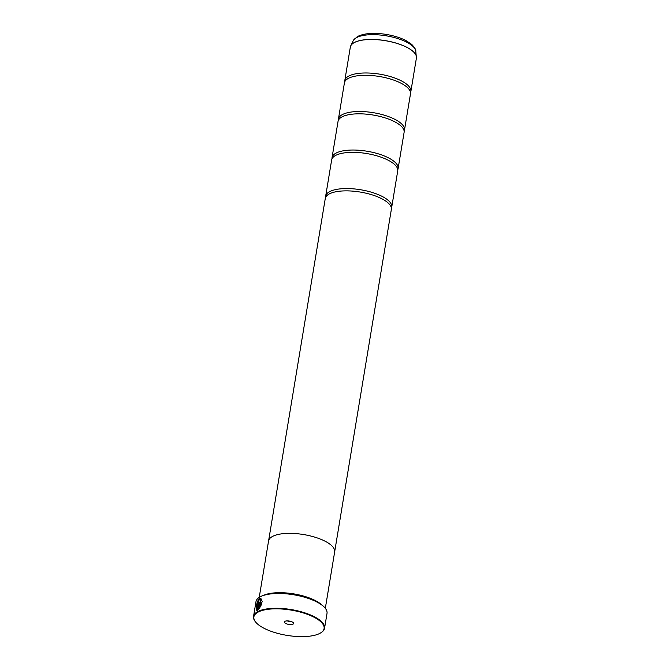 <?xml version="1.0" encoding="UTF-8"?>
<svg xmlns="http://www.w3.org/2000/svg" width="670" height="670" viewBox="0 0 670 670"><rect width="100%" height="100%" fill="white"/><g stroke="black" fill="none" stroke-linecap="round" stroke-linejoin="round"><path stroke-width="1" d="M344.757 81.782A33.483 12.052 9.4 0 1 344.79 80.601A33.483 12.052 9.4 0 1 348.45 76.238A33.483 12.052 9.4 0 1 386.623 75.568A33.483 12.052 9.4 0 1 410.861 91.539A33.483 12.052 9.4 0 1 410.517 92.669M338.384 120.307A33.483 12.052 9.4 0 1 338.417 119.126A33.483 12.052 9.4 0 1 342.069 114.763A33.483 12.052 9.4 0 1 380.242 114.093A33.483 12.052 9.4 0 1 404.487 130.064A33.483 12.052 9.4 0 1 404.136 131.194M332.002 158.832A33.483 12.052 9.4 0 1 332.035 157.651A33.483 12.052 9.4 0 1 335.695 153.288A33.483 12.052 9.4 0 1 373.868 152.626A33.483 12.052 9.4 0 1 398.106 168.589A33.483 12.052 9.4 0 1 397.762 169.719M325.62 197.357A33.483 12.052 9.4 0 1 325.662 196.176A33.483 12.052 9.4 0 1 329.313 191.813A33.483 12.052 9.4 0 1 367.487 191.151A33.483 12.052 9.4 0 1 391.732 207.114A33.483 12.052 9.4 0 1 391.38 208.244M257.573 610.144C254.734 611.986 256.761 600.287 259.742 598.478L260.789 598.293L259.667 598.452C256.685 600.261 254.667 611.953 257.498 610.119L258.838 602.07A35.996 12.956 -170.6 0 0 258.302 602.405L257.188 608.988C256.082 606.4 256.836 603.276 259.483 599.608L260.379 599.474L260.63 606.71L262.196 601.409L260.823 598.302M260.705 606.735L260.396 599.482M256.811 610.186L257.498 610.119M260.144 602.439L260.379 602.874A35.996 12.956 9.4 0 1 261.066 602.59L260.337 601.283L259.123 603.477L258.076 609.801L259.993 607.724L259.65 607.112L258.93 608.025L259.734 603.168L260.144 602.439L260.379 602.874M258.159 609.733L259.19 603.503L260.739 601.266M257.766 612.28A35.577 12.805 -170.6 0 0 255.798 622.246A35.577 12.805 -170.6 0 0 286.492 635.294A35.577 12.805 -170.6 0 0 320.201 633.175A35.577 12.805 -170.6 0 0 320.562 632.966A35.577 12.805 -170.6 0 0 304.817 613.427A35.577 12.805 -170.6 0 0 257.766 612.28M255.639 622.045A35.996 12.956 9.4 0 1 255.471 621.852A35.996 12.956 9.4 0 1 253.536 616.459A35.996 12.956 9.4 0 1 257.464 611.769A35.996 12.956 9.4 0 1 298.502 611.057A35.996 12.956 9.4 0 1 324.565 628.217A35.996 12.956 9.4 0 1 320.997 632.698A35.996 12.956 9.4 0 1 320.771 632.832M293.1 624.105A4.69 1.692 -170.6 0 0 293.359 622.79A4.69 1.692 -170.6 0 0 289.314 621.073A4.69 1.692 -170.6 0 0 284.876 621.35A4.69 1.692 -170.6 0 0 284.825 621.375A4.69 1.692 -170.6 0 0 286.902 623.954A4.69 1.692 -170.6 0 0 293.1 624.105M259.684 597.112A35.745 12.872 9.4 0 1 259.809 597.029A35.745 12.872 9.4 0 1 260.178 596.819A35.745 12.872 9.4 0 1 294.038 594.684A35.745 12.872 9.4 0 1 324.883 607.799A35.745 12.872 9.4 0 1 324.975 607.916M324.565 628.217L327.01 613.427A35.996 12.956 -170.6 0 0 325.076 608.033A35.996 12.956 -170.6 0 0 294.013 594.826A35.996 12.956 -170.6 0 0 259.918 596.978A35.996 12.956 -170.6 0 0 259.55 597.188A35.996 12.956 -170.6 0 0 255.982 601.668L253.536 616.459M338.417 119.126L344.413 82.913A33.483 12.052 9.4 0 1 348.065 78.549A33.483 12.052 9.4 0 1 349.028 78.047A33.483 12.052 9.4 0 1 379.413 76.489A33.483 12.052 9.4 0 1 407.678 87.762A33.483 12.052 9.4 0 1 410.484 93.85L404.487 130.064M325.319 608.335L334.657 551.921A33.5 12.06 -170.6 0 0 310.411 535.941A33.5 12.06 -170.6 0 0 272.221 536.611A33.5 12.06 -170.6 0 0 268.561 540.975L259.223 597.397M332.035 157.651L338.032 121.438A33.483 12.052 9.4 0 1 341.692 117.074A33.483 12.052 9.4 0 1 342.646 116.572A33.483 12.052 9.4 0 1 373.039 115.014A33.483 12.052 9.4 0 1 401.297 126.287A33.483 12.052 9.4 0 1 404.102 132.375L398.106 168.589M325.662 196.176L331.65 159.963A33.483 12.052 9.4 0 1 335.31 155.599A33.483 12.052 9.4 0 1 336.273 155.097A33.483 12.052 9.4 0 1 366.658 153.539A33.483 12.052 9.4 0 1 394.923 164.812A33.483 12.052 9.4 0 1 397.729 170.9L391.732 207.114M268.628 540.648L325.277 198.488A33.483 12.052 9.4 0 1 328.937 194.124A33.483 12.052 9.4 0 1 329.891 193.622A33.483 12.052 9.4 0 1 360.284 192.064A33.483 12.052 9.4 0 1 388.541 203.337A33.483 12.052 9.4 0 1 391.347 209.425L334.699 551.586M263.561 595.345A33.5 12.06 9.4 0 1 293.762 593.88A33.5 12.06 9.4 0 1 321.876 605.002M273.846 593.503A33.081 11.909 9.4 0 1 312.731 599.943M287.397 620.897A2.429 0.871 -170.6 0 0 291.073 621.5M259.726 607.137L258.93 608.025M257.263 609.013L258.302 602.405M258.377 602.431A35.996 12.956 9.4 0 1 258.821 602.146M410.861 91.539L416.405 58.047A33.483 12.052 -170.6 0 0 392.168 42.084A33.483 12.052 -170.6 0 0 353.995 42.746A33.483 12.052 -170.6 0 0 350.335 47.109L350.737 45.853A33.475 12.052 9.4 0 1 354.011 42.687A33.475 12.052 9.4 0 1 390.51 41.641A33.475 12.052 9.4 0 1 416.439 56.732A33.475 12.052 9.4 0 1 416.464 57.411M350.485 46.49A33.475 12.052 9.4 0 1 350.737 45.853L353.157 40.778L357.336 36.599C364.287 33.19 373.977 32.47 386.397 34.446C393.901 35.711 400.4 37.738 405.878 40.527L411.682 44.362C414.705 47.587 416.07 49.848 415.777 51.138A31.909 11.491 -170.6 0 0 391.071 36.758A31.909 11.491 -170.6 0 0 356.281 37.763A31.909 11.491 -170.6 0 0 353.157 40.778M350.335 47.109L344.79 80.601M415.777 51.138L416.405 58.047M320.562 632.966L320.997 632.698"/></g></svg>
